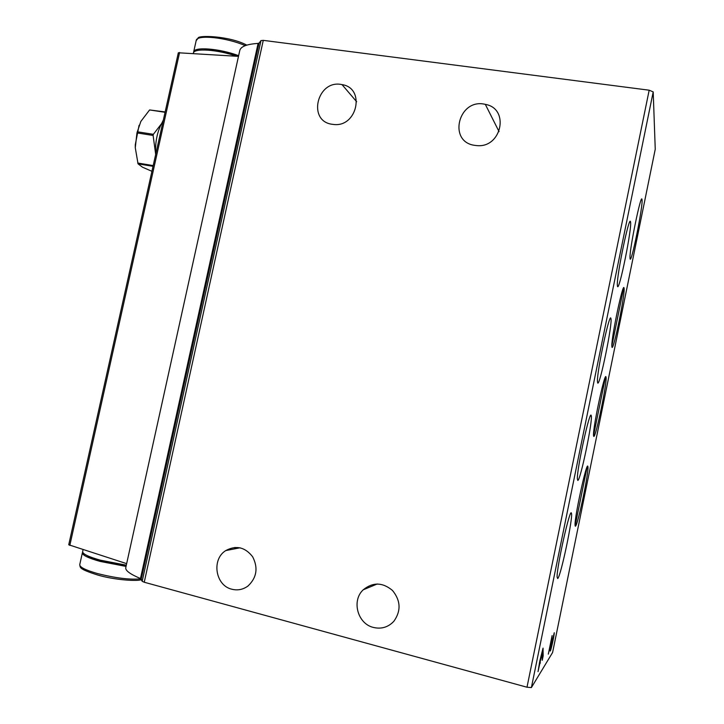 <?xml version="1.0" encoding="UTF-8"?>
<svg xmlns="http://www.w3.org/2000/svg" width="724" height="724" viewBox="0 0 724 724"><rect width="100%" height="100%" fill="white"/><g stroke="black" fill="none" stroke-linecap="round" stroke-linejoin="round"><path stroke-width="1.09" d="M126.655 563.652L68.735 544.783L178.33 52.771L238.477 56.363M552.584 652.523L531.389 687.583L526.991 687.221L144.248 582.241L142.185 581.291L140.474 578.521C130.202 574.177 125.297 570.584 125.75 567.734L239.78 50.481C240.83 46.463 246.938 44.11 258.097 43.422L259.056 43.123L260.993 40.598L263.274 40.354L649.175 90.201L653.202 91.894L655.247 149.225M332.434 124.32L333.321 124.428C357.185 127.886 365.855 88.066 342.027 84.618C317.157 78.916 306.84 121.433 332.434 124.32M231.861 589.227C237.716 590.675 243.119 589.589 248.051 585.951C256.776 577.634 258.314 567.906 252.649 556.765C245.065 547.091 236.096 545.036 225.743 550.593C211.317 559.399 215.372 585.58 231.861 589.227M373.439 627.446C381.439 629.292 388.254 627.228 393.883 621.255C401.177 610.893 400.725 600.639 392.526 590.503C382.652 582.241 372.905 581.996 363.258 589.779C351.366 600.603 357.547 623.826 373.439 627.446M475.053 145.397L476.483 145.56C501.56 148.637 510.112 108.564 485.324 104.374C458.5 97.604 447.287 142.194 475.053 145.397M543.045 648.134L539.814 660.994L538.032 671.637L542.113 653.075L542.249 660.297L543.172 655.799L543.045 648.134M550.303 649.003L550.168 650.822C550.321 653.464 554.575 634.55 554.24 632.731L551.009 647.066L552.104 635.582L548.321 654.143L551.634 639.12L550.303 649.003M597.689 382.978C599.725 386.869 612.857 322.741 610.911 318.479C609.798 311.175 597.019 370.525 597.436 381.231L597.689 382.978M577.779 480.419C580.367 481.161 593.173 419.386 591.227 415.639C590.096 408.499 576.938 468.175 577.363 478.7L577.779 480.419M557.715 578.585C560.838 576.313 573.381 516.529 571.435 513.289C570.304 506.338 556.666 566.801 557.109 577.1L557.715 578.585M617.463 286.224C618.911 293.446 632.432 226.594 630.495 221.816C629.4 214.385 616.929 273.844 617.328 284.695L617.463 286.224M611.97 347.194C613.436 351.918 625.69 291.682 624.025 287.989C623.102 281.609 611.454 336.787 611.825 345.891L611.97 347.194M593.761 436.409C595.707 438.4 607.653 380.308 605.988 377.023C605.047 370.751 593.128 426.047 593.508 435.024L593.761 436.409M575.435 526.212C577.852 525.597 589.526 469.36 587.852 466.482C586.911 460.355 574.648 516.112 575.037 524.927L575.435 526.212M630.052 258.577C631.011 266.161 643.627 203.489 641.971 199.381C641.066 192.928 629.636 248.323 629.989 257.509L630.052 258.577M539.317 663.419L539.968 663.591M539.471 662.677L540.394 662.922M542.158 655.528L543.172 655.799M238.63 55.676C219.363 48.454 193.914 46.499 193.643 52.01L193.598 52.608M237.734 56.309C225.336 51.974 214.25 49.866 204.476 49.965M236.522 56.21C217.354 49.458 193.697 47.911 193.38 53.178L193.371 53.232M82.699 552.285L82.364 552.846C82.373 555.208 88.283 558.068 100.111 561.417L126.039 566.412M87.269 555.643C89.93 557.408 94.717 559.245 101.632 561.154L126.184 565.779M83.052 549.769L82.636 551.634C82.645 553.987 88.563 556.828 100.383 560.177L126.32 565.173M165.144 111.939L149.597 109.948L165.072 112.292M151.922 171.307L142.492 167.19L138.04 163.841L135.279 147.723L136.963 132.908L140.836 121.442L149.597 109.948M139.071 125.333L135.279 144.728L135.279 147.723M138.04 163.841L153.036 166.321M137.741 163.027L153.198 165.588M136.963 132.908L153.117 135.46L155.687 154.438M137.216 131.768L153.37 134.311L153.117 135.46M163.081 121.207L161.615 123.587C157.533 131.397 155.497 140.528 155.506 150.99M163.362 119.967L161.615 123.587L153.37 134.311M69.821 545.407L179.597 52.472M140.474 578.521L258.097 43.422M141.27 579.046L259.056 43.123M142.185 581.291L260.993 40.598M144.248 582.241L263.274 40.354M526.991 687.221L649.175 90.201M531.389 687.583L653.202 91.894M552.575 652.596L655.265 149.126M575.109 525.923L587.164 466.871M593.526 435.685L605.499 377.032M611.825 346.045L623.717 287.781M245.255 45.648C226.25 37.286 196.385 34.336 196.177 40.598L193.643 52.01M141.488 579.571C138.022 581.607 113.813 579.888 97.568 574.974C77.776 568.693 80.59 567.408 79.73 564.702C79.712 567.2 85.604 570.141 97.423 573.535C115.858 578.186 130.392 579.942 141.017 578.793M552.584 652.541L655.256 149.198M234.956 547.407L234.648 548.846M641.202 199.915L641.971 199.381M587.128 466.944L587.852 466.482M605.228 377.503L605.988 377.023M623.255 288.496L624.025 287.989M629.5 222.494L630.495 221.816M570.53 513.85L571.435 513.289M590.268 416.246L591.227 415.639M609.925 319.121L610.911 318.479M499.062 131.623L485.324 104.374M377.285 583.969L363.258 589.779M240.06 547.787L225.743 550.593M356.661 101.731L342.027 84.618M246.812 45.123C228.766 35.548 196.367 35.014 198.114 38.345L196.177 40.598M79.73 564.702L82.364 552.846"/></g></svg>

